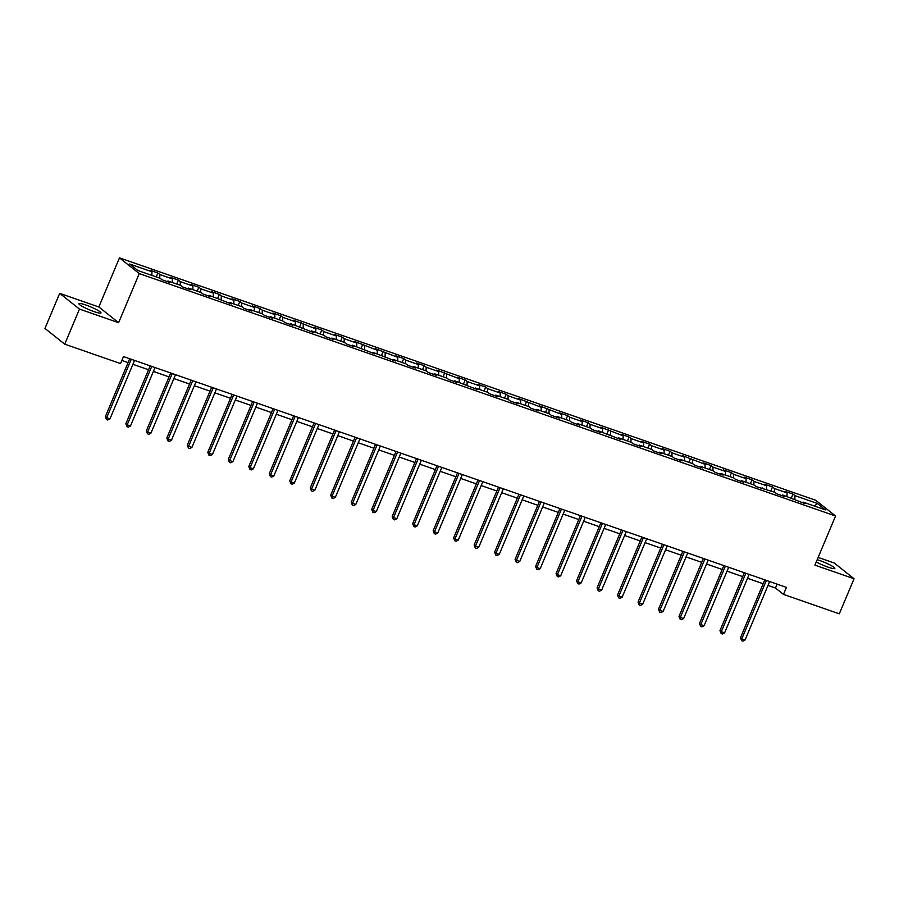 <?xml version="1.0" encoding="UTF-8"?>
<svg xmlns="http://www.w3.org/2000/svg" width="899" height="899" viewBox="0 0 899 899"><rect width="100%" height="100%" fill="white"/><g stroke="black" fill="none" stroke-linecap="round" stroke-linejoin="round"><path stroke-width="1.35" d="M94.114 311.616A11.979 1.596 22.8 0 0 100.98 312.942A11.979 1.596 22.8 0 0 85.776 304.986A11.979 1.596 22.8 0 0 78.898 303.66A11.979 1.596 22.8 0 0 94.114 311.616M816.247 561.954A11.979 1.596 22.8 0 0 827.979 567.123A11.979 1.596 22.8 0 0 834.845 568.449A11.979 1.596 22.8 0 0 819.641 560.493A11.979 1.596 22.8 0 0 817.191 559.695M59.694 293.355L79.472 309.076L118.612 322.696L98.834 306.975L59.694 293.355L44.95 328.427L64.728 344.148L120.545 363.589L123.489 356.566L786.434 587.384L783.49 594.396L839.306 613.826L854.05 578.754L834.272 563.032L818.157 557.414M98.834 306.975L119.477 257.867L815.775 500.293L835.553 516.015L139.255 273.588L119.477 257.867M817.27 503.418L794.952 495.641L792.997 494.09L785.119 491.348L787.063 492.899L774.455 488.517L772.511 486.966L764.633 484.213L766.577 485.763L753.969 481.381L752.025 479.83L744.136 477.088L746.091 478.639L733.483 474.245L731.539 472.694L723.65 469.952L725.605 471.503L712.997 467.109L711.042 465.558L703.164 462.816L705.119 464.367L682.678 455.692L684.633 457.243L672.025 452.849L670.07 451.298L662.192 448.556L664.147 450.107L651.539 445.713L649.584 444.162L641.706 441.42L643.662 442.971L631.053 438.577L629.098 437.026L621.22 434.284L623.164 435.835L600.734 427.16L602.678 428.711L590.07 424.317L588.126 422.766L580.248 420.024L582.192 421.575L569.584 417.181L567.64 415.63L559.751 412.888L561.706 414.439L539.265 405.752L541.22 407.303L518.779 398.628L520.735 400.179L508.126 395.785L506.171 394.234L498.293 391.492L500.249 393.043L487.64 388.649L485.685 387.098L477.807 384.356L479.763 385.907L467.154 381.524L465.199 379.974L457.321 377.22L459.265 378.771L436.835 370.096L438.779 371.647L426.171 367.253L424.227 365.702L416.349 362.96L418.293 364.511L405.685 360.117L403.741 358.566L395.852 355.824L397.808 357.375L375.366 348.688L377.322 350.239L354.88 341.564L356.836 343.115L344.227 338.721L342.272 337.17L334.394 334.428L336.35 335.979L323.741 331.585L321.786 330.034L313.908 327.292L315.864 328.843L293.422 320.168L295.378 321.718L282.769 317.325L280.814 315.774L272.936 313.032L274.88 314.583L262.272 310.189L260.328 308.638L252.45 305.896L254.395 307.447L241.786 303.053L239.842 301.502L231.964 298.76L233.909 300.311L221.3 295.928L219.356 294.378L211.467 291.636L213.423 293.186L200.814 288.793L198.87 287.242L190.981 284.5L192.937 286.051L180.328 281.657L178.373 280.106L170.495 277.364L172.451 278.915L159.842 274.532L157.887 272.981L150.009 270.228L151.965 271.779L129.636 264.014L137.761 270.464L160.089 278.24L162.034 279.791L169.922 282.533L167.967 280.982L180.575 285.376L182.519 286.927L190.408 289.669L188.453 288.118L201.061 292.512L203.017 294.063L210.894 296.805L208.939 295.254L231.38 303.929L229.425 302.379L242.033 306.773L243.989 308.323L251.866 311.065L249.911 309.514L262.519 313.908L264.475 315.459L272.352 318.201L270.397 316.65L283.005 321.044L284.961 322.595L292.838 325.337L290.894 323.786L313.324 332.461L311.38 330.911L323.988 335.305L325.932 336.855L333.81 339.597L331.866 338.046L344.474 342.44L346.418 343.991L354.307 346.733L352.352 345.182L374.793 353.869L372.838 352.318L395.279 360.993L393.324 359.443L405.932 363.837L407.888 365.387L415.765 368.129L413.81 366.578L426.418 370.972L428.373 372.523L436.251 375.265L434.296 373.714L446.904 378.097L448.859 379.648L456.737 382.401L454.793 380.85L477.223 389.525L475.279 387.975L487.887 392.369L489.831 393.919L497.709 396.661L495.765 395.111L508.373 399.504L510.317 401.055L518.206 403.797L516.251 402.246L528.859 406.629L530.803 408.18L538.692 410.922L536.737 409.371L549.345 413.765L551.301 415.316L559.178 418.057L557.223 416.507L569.831 420.901L571.786 422.451L579.664 425.193L577.709 423.643L590.317 428.036L592.272 429.587L600.15 432.329L598.195 430.778L620.636 439.454L618.681 437.903L631.289 442.297L633.244 443.848L641.122 446.589L639.178 445.039L651.786 449.433L653.73 450.983L661.608 453.725L659.664 452.175L672.272 456.557L674.216 458.108L682.094 460.861L680.15 459.31L692.758 463.693L694.702 465.244L702.591 467.986L700.636 466.435L713.244 470.829L715.188 472.38L723.077 475.122L721.122 473.571L733.73 477.965L735.685 479.515L743.563 482.257L741.608 480.707L754.216 485.089L756.171 486.64L774.702 492.225L776.657 493.776L784.535 496.518L782.579 494.967L805.021 503.654L803.077 502.103L825.394 509.879L817.27 503.418L814.584 506.115M167.248 281.612L167.967 280.982M159.842 274.532L159.73 278.117M172.451 278.915L172.338 282.511M187.734 288.736L188.453 288.118M180.328 281.657L180.216 285.253M192.937 286.051L192.824 289.635M208.22 295.872L208.939 295.254M200.814 288.793L200.702 292.389M213.423 293.186L213.31 296.771M228.717 303.008L229.425 302.379M221.3 295.928L221.199 299.513M233.909 300.311L233.796 303.907M249.203 310.144L249.911 309.514M241.786 303.053L241.685 306.649M254.395 307.447L254.293 311.043M269.689 317.268L270.397 316.65M262.272 310.189L262.171 313.785M274.88 314.583L274.779 318.167M290.175 324.404L290.894 323.786M282.769 317.325L282.657 320.921M295.378 321.718L295.265 325.303M310.661 331.54L311.38 330.911M303.255 324.46L303.143 328.045M315.864 328.843L315.751 332.439M331.147 338.665L331.866 338.046M323.741 331.585L323.629 335.181M336.35 335.979L336.237 339.575M351.633 345.8L352.352 345.182M344.227 338.721L344.115 342.317M356.836 343.115L356.723 346.699M372.119 352.936L372.838 352.318M364.713 345.857L364.601 349.441M377.322 350.239L377.209 353.835M392.616 360.072L393.324 359.443M385.199 352.992L385.098 356.577M397.808 357.375L397.695 360.971M413.102 367.197L413.81 366.578M405.685 360.117L405.584 363.713M418.293 364.511L418.192 368.107M433.588 374.332L434.296 373.714M426.171 367.253L426.07 370.849M438.779 371.647L438.678 375.231M454.074 381.468L454.793 380.85M446.668 374.389L446.556 377.973M459.265 378.771L459.164 382.367M474.56 388.604L475.279 387.975M467.154 381.524L467.042 385.109M479.763 385.907L479.65 389.503M495.046 395.729L495.765 395.111M487.64 388.649L487.528 392.245M500.249 393.043L500.136 396.639M515.532 402.864L516.251 402.246M508.126 395.785L508.014 399.381M520.735 400.179L520.622 403.763M536.018 410L536.737 409.371M528.612 402.921L528.5 406.505M541.22 407.303L541.108 410.899M556.503 417.136L557.223 416.507M549.098 410.056L548.986 413.641M561.706 414.439L561.594 418.035M577.001 424.261L577.709 423.643M569.584 417.181L569.483 420.777M582.192 421.575L582.08 425.16M597.487 431.396L598.195 430.778M590.07 424.317L589.969 427.913M602.678 428.711L602.577 432.295M617.973 438.532L618.681 437.903M610.556 431.453L610.455 435.037M623.164 435.835L623.063 439.431M638.459 445.668L639.178 445.039M631.053 438.577L630.941 442.173M643.662 442.971L643.549 446.567M658.945 452.793L659.664 452.175M651.539 445.713L651.427 449.309M664.147 450.107L664.035 453.692M679.43 459.928L680.15 459.31M672.025 452.849L671.913 456.445M684.633 457.243L684.521 460.827M699.916 467.064L700.636 466.435M692.511 459.985L692.399 463.569M705.119 464.367L705.007 467.963M720.402 474.189L721.122 473.571M712.997 467.109L712.885 470.705M725.605 471.503L725.493 475.099M740.9 481.325L741.608 480.707M733.483 474.245L733.382 477.841M746.091 478.639L745.979 482.224M761.386 488.46L762.094 487.842M753.969 481.381L753.868 484.966M766.577 485.763L766.476 489.359M781.872 495.596L782.579 494.967M774.455 488.517L774.354 492.101M787.063 492.899L786.962 496.495M802.358 502.721L803.077 502.103M794.952 495.641L794.84 499.237M79.472 309.076L64.728 344.148M118.612 322.696L139.255 273.588M835.553 516.015L814.91 565.123L854.05 578.754M768.016 585.429L775.477 588.025L783.49 594.396M121.859 360.465L128.074 362.623M132.906 364.309L148.56 369.759M153.392 371.444L169.046 376.895M173.878 378.569L189.532 384.019M194.375 385.705L210.018 391.155M214.861 392.841L230.504 398.291M235.347 399.976L250.99 405.427M255.833 407.101L271.476 412.551M276.319 414.237L291.973 419.687M296.805 421.373L312.459 426.823M317.291 428.508L332.945 433.947M337.777 435.633L353.431 441.083M358.263 442.769L373.917 448.219M378.76 449.905L394.403 455.355M399.246 457.04L414.889 462.479M419.732 464.165L435.374 469.615M440.218 471.301L455.872 476.751M460.704 478.437L476.358 483.887M481.19 485.572L496.844 491.011M501.676 492.697L517.33 498.147M522.162 499.833L537.816 505.283M542.659 506.969L558.301 512.419M563.145 514.093L578.787 519.543M583.631 521.229L599.273 526.679M604.117 528.365L619.759 533.815M624.603 535.501L640.257 540.951M645.089 542.625L660.743 548.075M665.575 549.761L681.228 555.211M686.061 556.897L701.714 562.347M706.547 564.033L722.2 569.472M727.044 571.157L742.686 576.607M747.53 578.293L763.172 583.743M151.965 271.779L151.852 275.375M777.107 584.136L775.477 588.025M792.997 494.09L791.345 498.024M772.511 486.966L770.859 490.888M752.025 479.83L750.373 483.752M731.539 472.694L729.887 476.627M711.042 465.558L709.401 469.492M690.556 458.434L688.904 462.356M670.07 451.298L668.418 455.22M649.584 444.162L647.932 448.095M629.098 437.026L627.446 440.959M608.612 429.902L606.96 433.824M588.126 422.766L586.474 426.688M567.64 415.63L565.988 419.563M547.143 408.506L545.502 412.427M526.657 401.37L525.016 405.292M506.171 394.234L504.519 398.156M485.685 387.098L484.033 391.031M465.199 379.974L463.547 383.895M444.713 372.838L443.061 376.76M424.227 365.702L422.575 369.624M403.741 358.566L402.089 362.499M383.255 351.442L381.603 355.363M362.758 344.306L361.117 348.228M342.272 337.17L340.62 341.103M321.786 330.034L320.134 333.967M301.3 322.91L299.648 326.831M280.814 315.774L279.162 319.696M260.328 308.638L258.676 312.571M239.842 301.502L238.19 305.435M219.356 294.378L217.704 298.299M198.87 287.242L197.218 291.164M178.373 280.106L176.732 284.039M157.887 272.981L156.235 276.903M764.813 579.855L740.473 637.762L741.799 638.829L766.364 580.394M745.091 639.964L742.934 641.133L741.619 640.672L741.799 638.829L745.091 639.964L769.645 581.541M741.619 640.672L740.473 637.762M744.327 572.719L719.975 630.626L721.313 631.694L745.878 573.259M724.605 632.84L722.448 633.997L721.133 633.537L721.313 631.694L724.605 632.84L749.159 574.405M721.133 633.537L719.975 630.626M723.841 565.583L699.489 623.501L700.827 624.558L725.392 566.123M704.108 625.704L701.962 626.861L700.647 626.412L700.827 624.558L704.108 625.704L728.673 567.269M700.647 626.412L699.489 623.501M703.344 558.448L679.003 616.366L680.341 617.422L704.906 558.998M683.622 618.568L681.476 619.726L680.161 619.276L680.341 617.422L683.622 618.568L708.187 560.133M680.161 619.276L679.003 616.366M682.858 551.323L658.518 609.23L659.855 610.297L684.42 551.862M663.136 611.432L660.99 612.601L659.675 612.14L659.855 610.297L663.136 611.432L687.701 553.009M659.675 612.14L658.518 609.23M662.372 544.187L638.032 602.094L639.369 603.162L663.934 544.727M642.65 604.308L640.504 605.465L639.189 605.005L639.369 603.162L642.65 604.308L667.215 545.873M639.189 605.005L638.032 602.094M641.886 537.051L617.546 594.969L618.883 596.026L643.448 537.591M622.164 597.172L620.007 598.329L618.703 597.88L618.883 596.026L622.164 597.172L646.729 538.737M618.703 597.88L617.546 594.969M621.4 529.927L597.06 587.834L598.397 588.89L622.951 530.466M601.678 590.036L599.521 591.205L598.206 590.744L598.397 588.89L601.678 590.036L626.243 531.601M598.206 590.744L597.06 587.834M600.914 522.791L576.574 580.698L577.911 581.765L602.465 523.33M581.192 582.9L579.035 584.069L577.72 583.608L577.911 581.765L581.192 582.9L605.746 524.477M577.72 583.608L576.574 580.698M580.428 515.655L556.088 573.562L557.414 574.63L581.979 516.195M560.706 575.776L558.549 576.933L557.234 576.473L557.414 574.63L560.706 575.776L585.26 517.341M557.234 576.473L556.088 573.562M559.942 508.519L535.59 566.437L536.928 567.494L561.493 509.059M540.209 568.64L538.063 569.797L536.748 569.348L536.928 567.494L540.209 568.64L564.774 510.205M536.748 569.348L535.59 566.437M539.456 501.395L515.105 559.302L516.442 560.358L541.007 501.934M519.723 561.504L517.577 562.673L516.262 562.212L516.442 560.358L519.723 561.504L544.288 503.069M516.262 562.212L515.105 559.302M518.959 494.259L494.619 552.166L495.956 553.233L520.521 494.798M499.237 554.368L497.091 555.537L495.776 555.076L495.956 553.233L499.237 554.368L523.802 495.945M495.776 555.076L494.619 552.166M498.473 487.123L474.133 545.03L475.47 546.098L500.035 487.663M478.751 547.244L476.605 548.401L475.29 547.941L475.47 546.098L478.751 547.244L503.316 488.809M475.29 547.941L474.133 545.03M477.987 479.987L453.647 537.905L454.984 538.962L479.549 480.538M458.265 540.108L456.108 541.265L454.804 540.816L454.984 538.962L458.265 540.108L482.83 481.673M454.804 540.816L453.647 537.905M457.501 472.863L433.161 530.77L434.498 531.826L459.052 473.402M437.779 532.972L435.622 534.141L434.307 533.68L434.498 531.826L437.779 532.972L462.344 474.548M434.307 533.68L433.161 530.77M437.015 465.727L412.675 523.634L414.012 524.701L438.566 466.266M417.293 525.836L415.136 527.005L413.821 526.544L414.012 524.701L417.293 525.836L441.858 467.413M413.821 526.544L412.675 523.634M416.529 458.591L392.189 516.498L393.515 517.566L418.08 459.131M396.807 518.712L394.65 519.869L393.335 519.408L393.515 517.566L396.807 518.712L421.361 460.277M393.335 519.408L392.189 516.498M396.043 451.455L371.692 509.373L373.029 510.43L397.594 452.006M376.321 511.576L374.164 512.733L372.849 512.284L373.029 510.43L376.321 511.576L400.875 453.141M372.849 512.284L371.692 509.373M375.557 444.331L351.206 502.238L352.543 503.305L377.108 444.87M355.824 504.44L353.678 505.609L352.363 505.148L352.543 503.305L355.824 504.44L380.389 446.016M352.363 505.148L351.206 502.238M355.06 437.195L330.72 495.102L332.057 496.169L356.622 437.734M335.338 497.316L333.192 498.473L331.877 498.012L332.057 496.169L335.338 497.316L359.903 438.881M331.877 498.012L330.72 495.102M334.574 430.059L310.234 487.977L311.571 489.034L336.136 430.599M314.852 490.18L312.706 491.337L311.391 490.888L311.571 489.034L314.852 490.18L339.417 431.745M311.391 490.888L310.234 487.977M314.088 422.923L289.748 480.841L291.085 481.898L315.65 423.474M294.366 483.044L292.22 484.201L290.905 483.752L291.085 481.898L294.366 483.044L318.931 424.609M290.905 483.752L289.748 480.841M293.602 415.799L269.262 473.706L270.599 474.773L295.164 416.338M273.88 475.908L271.723 477.077L270.419 476.616L270.599 474.773L273.88 475.908L298.446 417.484M270.419 476.616L269.262 473.706M273.116 408.663L248.776 466.57L250.113 467.637L274.667 409.202M253.394 468.784L251.237 469.941L249.922 469.48L250.113 467.637L253.394 468.784L277.96 410.349M249.922 469.48L248.776 466.57M252.63 401.527L228.29 459.445L229.627 460.502L254.181 402.067M232.908 461.648L230.751 462.805L229.436 462.356L229.627 460.502L232.908 461.648L257.462 403.213M229.436 462.356L228.29 459.445M232.144 394.403L207.804 452.309L209.13 453.366L233.695 394.942M212.422 454.512L210.265 455.681L208.95 455.22L209.13 453.366L212.422 454.512L236.976 396.077M208.95 455.22L207.804 452.309M211.658 387.267L187.307 445.174L188.644 446.241L213.209 387.806M191.925 447.376L189.779 448.545L188.464 448.084L188.644 446.241L191.925 447.376L216.49 388.952M188.464 448.084L187.307 445.174M191.172 380.131L166.821 438.038L168.158 439.105L192.723 380.67M171.439 440.252L169.293 441.409L167.978 440.948L168.158 439.105L171.439 440.252L196.004 381.817M167.978 440.948L166.821 438.038M170.675 372.995L146.335 430.913L147.672 431.969L172.237 373.534M150.953 433.116L148.807 434.273L147.492 433.824L147.672 431.969L150.953 433.116L175.519 374.681M147.492 433.824L146.335 430.913M150.189 365.871L125.849 423.777L127.186 424.834L151.751 366.41M130.467 425.98L128.321 427.149L127.006 426.688L127.186 424.834L130.467 425.98L155.033 367.545M127.006 426.688L125.849 423.777M129.703 358.735L105.363 416.642L106.7 417.709L131.265 359.274M109.981 418.844L107.824 420.013L106.52 419.552L106.7 417.709L109.981 418.844L134.547 360.42M106.52 419.552L105.363 416.642"/></g></svg>
